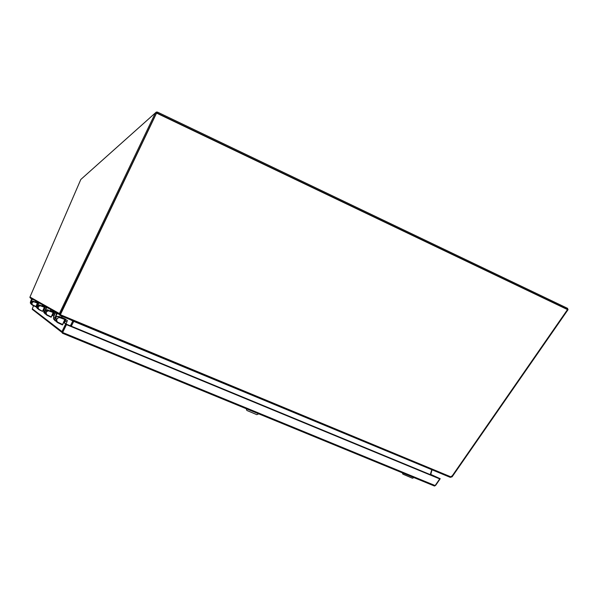 <?xml version="1.0" encoding="UTF-8"?>
<svg xmlns="http://www.w3.org/2000/svg" width="598" height="598" viewBox="0 0 598 598"><rect width="100%" height="100%" fill="white"/><g stroke="black" fill="none" stroke-linecap="round" stroke-linejoin="round"><path stroke-width="0.9" d="M157.483 112.103L567.689 308.404L567.502 309.592L156.556 113.089L60.039 315.438L59.254 314.473L59.359 313.644L155.398 112.91L156.325 112.065L157.483 112.103L157.087 113.022L567.203 309.226M155.42 112.873L80.812 179.475L155.398 112.91L156.325 113.351L60.824 312.769M30.573 297.931L29.967 297.027L80.812 179.475M157.087 113.022L156.669 113.037M60.54 314.63L60.234 314.01L156.325 113.351M60.234 314.01L29.967 297.027M60.196 314.129L59.254 314.025M60.323 314.526L60.039 315.438M31.829 298.91L33.241 299.523M33.264 299.486L34.041 299.934M55.621 312.754L58.103 313.83M38.967 302.775L39.55 303.156M39.565 303.119L40.447 303.627M45.568 306.909L47.563 307.776M47.578 307.746L48.588 308.321M70.362 325.813L72.911 320.782M71.214 326.164L73.449 321.918M432.04 469.804L72.874 321.021M70.519 319.781L73.666 321.447L71.319 326.209M60.271 315.527L450.182 477.331L452.424 475.574L567.502 309.592M430.313 474.625L431.674 469.976M73.427 322.15L73.554 321.477M73.315 322.18L71.237 326.172M36.336 305.892L37.599 302.446L38.743 303.044L37.001 307.596C37.069 305.556 38.115 304.733 40.163 305.13L37.883 305.361L37.076 306.378L36.336 305.892L36.246 307.08L37.562 308.665M37.674 302.371L36.321 305.937M38.347 309.211L37.016 307.604L38.788 309.188C37.696 307.387 38.19 306.251 40.268 305.772L44.416 307.155L40.268 305.772M37.786 308.134L37.921 306.804L40.35 305.458M38.623 309.465L42.563 311.379L38.788 309.188M40.111 305.713L44.334 307.237L42.675 311.027M43.609 306.378L44.446 306.879M42.69 311.154L44.416 307.155M44.491 306.901L42.563 311.379M32.12 304.898L30.969 303.485C31.014 301.654 31.941 300.914 33.772 301.272L31.739 301.482L31.021 302.386L30.438 301.997L30.349 303.059L31.485 304.464M30.349 303.059L30.954 303.47L32.202 299.254L31.021 302.386M30.438 301.997L31.567 298.918L32.187 299.277M31.642 298.851L30.423 302.035M32.128 301.28L30.969 303.485L32.479 304.838C31.5 303.231 31.941 302.222 33.794 301.796L37.36 303.081L33.794 301.796M31.582 303.904L31.701 302.715L33.652 301.743M36.859 302.386L33.869 301.519M32.329 305.085L35.962 306.497M37.083 303.851L35.947 306.482L32.479 304.838M36.852 302.379L34.303 301.616M59.015 316.521L55.95 316.791L54.881 318.121L53.618 317.291L53.491 318.846L55.233 320.932M53.491 318.846L54.792 319.728L54.971 318.009L57.079 313.756L56.616 313.509L54.881 318.121M53.618 317.291L55.255 312.769L56.586 313.546M55.322 312.687L53.588 317.366M56.324 319.743L56.72 319.781M58.97 316.499C56.279 315.961 54.896 317.045 54.829 319.751L57.266 322.419L57.49 322.06C56.048 319.683 56.698 318.181 59.434 317.545L64.898 319.362L60.174 317.276L59.434 317.545M56.167 320.663L56.332 318.906L59.546 317.127M57.266 322.419L62.386 324.923L62.641 324.497M64.763 319.467L62.611 324.482L57.49 322.06M59.224 317.471L64.793 319.474M63.463 318.121L64.935 318.988M62.626 324.647L64.898 319.362M62.7 324.662L64.958 319.407M60.256 313.957L60.645 314.122M33.66 305.406L32.307 308.8L32.868 309.809M62.7 333.348L434.26 485.942L62.543 333.28L61.99 331.569L65.705 323.884L63.754 322.636L64.935 319.384M430.777 474.408L440.225 478.721L435.755 485.21L434.604 486.025M434.26 485.942L435.142 485.554L439.717 478.908L66.483 324.654L62.327 333.138L66.572 324.243L62.85 331.942L61.99 331.569L32.307 308.8M53.962 316.335L52.243 315.221L53.327 312.126L52.303 311.521M53.349 312.156L49.171 310.616L48.348 310.781L53.244 312.418M44.125 309.996L43.519 309.615L44.446 307.178M44.514 306.931L43.706 306.438M37.487 302.738L36.949 302.439L37.517 302.663M63.642 318.196L65.84 319.347L63.605 318.203M439.717 478.908L430.769 474.438M66.483 324.654L65.705 323.884M52.684 313.913L53.416 314.212L53.633 313.718L54.074 312.41L53.342 312.111L51.353 316.977L53.364 312.238M53.416 314.212L52.975 315.527L54.014 316.192M64.255 321.096L65.1 321.447L65.84 319.347M65.1 321.447L64.606 322.98L66.572 324.243L440.225 478.721M43.729 306.423L44.514 306.894M43.923 308.471L44.566 308.732L44.162 309.876L43.519 309.615M52.332 311.513L54.074 312.41M567.293 309.338L568.1 309.592L452.133 476.793L451.445 476.501M452.133 476.793L450.219 477.354M450.13 477.316L449.674 477.122M432.182 469.864L431.659 469.991M431.935 470.073L430.68 474.775M404.442 473.698L413.995 477.623M402.305 472.816L402.873 474.154L412.456 478.228L413.951 477.623M54.672 314.384L53.543 313.913M55.083 313.225L53.999 312.776M54.448 312.956L54.044 312.634M48.326 310.056L45.687 310.302L44.768 311.453L43.818 310.825L43.714 312.178L45.224 313.98M46.532 311.102L47.534 310.967M43.714 312.171L44.686 312.836L44.843 311.349L46.666 307.671L46.27 307.469L44.768 311.453M43.818 310.825L45.246 306.916L46.24 307.499M46.233 314.683L44.715 312.851C45.186 310.295 46.375 309.36 48.274 310.041C45.956 309.585 44.768 310.519 44.715 312.851L46.846 314.735C45.605 312.687 46.166 311.386 48.528 310.84M45.71 313.531L45.859 312.021L48.625 310.489M46.659 315.049L51.286 316.97L46.846 314.735M48.348 310.781L53.155 312.515M52.183 311.446L53.274 312.096M30.461 298.193L32.569 299.082M66.057 323.914L66.961 321.806L65.249 321.104M66.961 321.806L67.312 320.408L65.765 319.766M246.294 408.748L258.53 413.771M246.892 410.482L256.848 414.661M60.518 314.78L451.019 476.912M42.316 305.907L42.772 304.973L42.316 305.907M42.473 304.793L41.98 305.787M38.377 302.902L37.076 306.378M37.883 302.439L38.93 302.872M40.492 303.657L38.773 302.939M40.836 305.571L43.579 306.363M35.716 301.968L36.127 301.138L35.716 301.968M35.85 300.981L35.417 301.863M34.079 299.957L32.546 299.321M61.743 317.493L62.289 316.372L61.743 317.493M61.878 316.2L61.317 317.344M60.174 317.276L58.798 316.439L63.425 318.099M56.541 316.499L54.829 319.751L56.578 321.866M435.142 485.554L62.685 332.51M52.901 313.419L53.633 313.718M52.975 315.527L52.243 315.221M64.502 320.528L65.346 320.872M64.606 322.98L63.754 322.636M44.11 308.03L44.738 308.291M50.71 310.915L51.234 309.846L50.71 310.915M50.89 309.652L50.337 310.781M48.647 308.359L46.704 307.551M49.171 310.616L52.153 311.431M53.125 312.507L51.271 316.828M29.922 297.557L59.254 314.473M60.263 315.527L450.182 477.331M60.398 315.116L60.533 314.675M38.317 305.137L37.016 307.604L36.246 307.08M38.975 309.682L42.533 311.371M32.651 305.286L35.82 306.789M57.692 322.696L62.424 324.931M61.908 332.398L32.255 309.33M43.796 310.885L45.246 306.901M47.04 315.288L51.107 317.217M256.804 414.676L258.366 414.025M246.907 410.52L246.264 408.95"/></g></svg>
